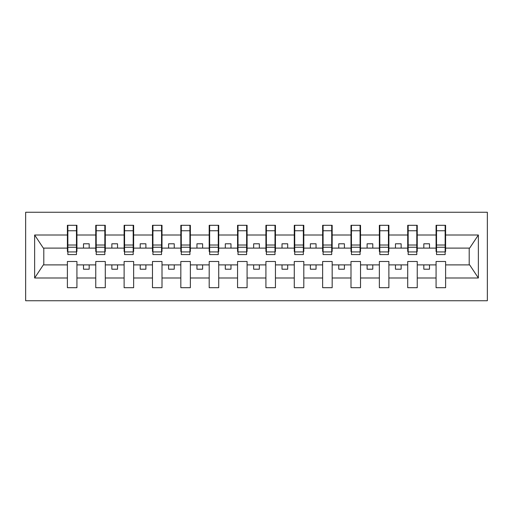 <?xml version="1.0" encoding="UTF-8"?>
<svg xmlns="http://www.w3.org/2000/svg" width="513" height="513" viewBox="0 0 513 513"><rect width="100%" height="100%" fill="white"/><g stroke="black" fill="none" stroke-linecap="round" stroke-linejoin="round"><path stroke-width="0.77" d="M25.65 300.74L487.35 300.74L487.35 212.26L25.65 212.26L25.65 300.74M445.149 251.511L445.605 251.511L445.605 248.106L469.658 248.106L478.366 235.005L478.366 277.995L445.605 277.995L445.605 261.489L436.076 261.489L436.076 264.894L417.242 264.894L417.242 261.489L407.713 261.489L407.713 264.894L388.886 264.894L388.886 261.489L379.357 261.489L379.357 264.894L360.524 264.894L360.524 261.489L350.995 261.489L350.995 264.894L332.168 264.894L332.168 261.489L322.639 261.489L322.639 264.894L303.805 264.894L303.805 261.489L294.276 261.489L294.276 264.894L275.443 264.894L275.443 261.489L265.914 261.489L265.914 264.894L247.086 264.894L247.086 261.489L237.557 261.489L237.557 264.894L218.724 264.894L218.724 261.489L209.195 261.489L209.195 264.894L190.361 264.894L190.361 261.489L180.833 261.489L180.833 264.894L162.005 264.894L162.005 261.489L152.476 261.489L152.476 264.894L133.643 264.894L133.643 261.489L124.114 261.489L124.114 264.894L105.287 264.894L105.287 261.489L95.758 261.489L95.758 264.894L76.924 264.894L76.924 261.489L67.395 261.489L67.395 264.894L43.342 264.894L34.634 277.995L34.634 235.005L43.342 248.106L67.395 248.106L67.395 235.005L34.634 235.005M445.605 277.995L445.605 287.697L436.076 287.697L436.076 264.894M436.076 277.995L417.242 277.995L417.242 287.697L407.713 287.697L407.713 264.894M417.242 277.995L417.242 264.894M407.713 277.995L388.886 277.995L388.886 287.697L379.357 287.697L379.357 264.894M388.886 277.995L388.886 264.894M379.357 277.995L360.524 277.995L360.524 287.697L350.995 287.697L350.995 264.894M360.524 277.995L360.524 264.894M350.995 277.995L332.168 277.995L332.168 287.697L322.639 287.697L322.639 264.894M332.168 277.995L332.168 264.894M322.639 277.995L303.805 277.995L303.805 287.697L294.276 287.697L294.276 264.894M303.805 277.995L303.805 264.894M294.276 277.995L275.443 277.995L275.443 287.697L265.914 287.697L265.914 264.894M275.443 277.995L275.443 264.894M265.914 277.995L247.086 277.995L247.086 287.697L237.557 287.697L237.557 264.894M247.086 277.995L247.086 264.894M237.557 277.995L218.724 277.995L218.724 287.697L209.195 287.697L209.195 264.894M218.724 277.995L218.724 264.894M209.195 277.995L190.361 277.995L190.361 287.697L180.833 287.697L180.833 264.894M190.361 277.995L190.361 264.894M180.833 277.995L162.005 277.995L162.005 287.697L152.476 287.697L152.476 264.894M162.005 277.995L162.005 264.894M152.476 277.995L133.643 277.995L133.643 287.697L124.114 287.697L124.114 264.894M133.643 277.995L133.643 264.894M124.114 277.995L105.287 277.995L105.287 287.697L95.758 287.697L95.758 264.894M105.287 277.995L105.287 264.894M436.531 251.928L445.149 251.928L445.149 254.57L436.531 254.57L436.531 225.303L436.076 225.303L436.076 235.005L417.242 235.005L417.242 251.511L416.793 251.511M436.531 251.511L436.076 251.511L436.076 235.005M408.168 251.928L416.793 251.928L416.793 254.57L408.168 254.57L408.168 225.303L407.713 225.303L407.713 235.005L388.886 235.005L388.886 251.511L388.431 251.511M408.168 251.511L407.713 251.511L407.713 235.005M379.806 251.928L388.431 251.928L388.431 254.57L379.806 254.57L379.806 225.303L379.357 225.303L379.357 235.005L360.524 235.005L360.524 251.511L360.068 251.511M379.806 251.511L379.357 251.511L379.357 235.005M351.45 251.928L360.068 251.928L360.068 254.57L351.45 254.57L351.45 225.303L350.995 225.303L350.995 235.005L332.168 235.005L332.168 251.511L331.712 251.511M351.45 251.511L350.995 251.511L350.995 235.005M323.087 251.928L331.712 251.928L331.712 254.57L323.087 254.57L323.087 225.303L322.639 225.303L322.639 235.005L303.805 235.005L303.805 251.511L303.35 251.511M323.087 251.511L322.639 251.511L322.639 235.005M294.731 251.928L303.35 251.928L303.35 254.57L294.731 254.57L294.731 225.303L294.276 225.303L294.276 235.005L275.443 235.005L275.443 251.511L274.994 251.511M294.731 251.511L294.276 251.511L294.276 235.005M266.369 251.928L274.994 251.928L274.994 254.57L266.369 254.57L266.369 225.303L265.914 225.303L265.914 235.005L247.086 235.005L247.086 251.511L246.631 251.511M266.369 251.511L265.914 251.511L265.914 235.005M238.006 251.928L246.631 251.928L246.631 254.57L238.006 254.57L238.006 225.303L237.557 225.303L237.557 235.005L218.724 235.005L218.724 251.511L218.269 251.511M238.006 251.511L237.557 251.511L237.557 235.005M209.65 251.928L218.269 251.928L218.269 254.57L209.65 254.57L209.65 225.303L209.195 225.303L209.195 235.005L190.361 235.005L190.361 251.511L189.913 251.511M209.65 251.511L209.195 251.511L209.195 235.005M181.288 251.928L189.913 251.928L189.913 254.57L181.288 254.57L181.288 225.303L180.833 225.303L180.833 235.005L162.005 235.005L162.005 251.511L161.55 251.511M181.288 251.511L180.833 251.511L180.833 235.005M152.932 251.928L161.55 251.928L161.55 254.57L152.932 254.57L152.932 225.303L152.476 225.303L152.476 235.005L133.643 235.005L133.643 251.511L133.194 251.511M152.932 251.511L152.476 251.511L152.476 235.005M124.569 251.928L133.194 251.928L133.194 254.57L124.569 254.57L124.569 225.303L124.114 225.303L124.114 235.005L105.287 235.005L105.287 251.511L104.832 251.511M124.569 251.511L124.114 251.511L124.114 235.005M96.207 251.928L104.832 251.928L104.832 254.57L96.207 254.57L96.207 225.303L95.758 225.303L95.758 235.005L76.924 235.005L76.924 225.303L76.469 225.303L76.469 254.57L67.851 254.57L67.851 247.234L76.469 247.234M96.207 251.511L95.758 251.511L95.758 235.005M95.758 277.995L76.924 277.995L76.924 287.697L67.395 287.697L67.395 264.894M76.924 277.995L76.924 264.894M67.851 247.234L67.851 225.303L67.395 225.303L67.395 235.005M67.395 248.106L67.395 251.511L67.851 251.511M445.605 248.106L445.605 225.303L445.149 225.303L445.149 251.928M407.713 225.303L417.242 225.303L417.242 235.005M379.357 225.303L388.886 225.303L388.886 235.005M350.995 225.303L360.524 225.303L360.524 235.005M322.639 225.303L332.168 225.303L332.168 235.005M294.276 225.303L303.805 225.303L303.805 235.005M265.914 225.303L275.443 225.303L275.443 235.005M237.557 225.303L247.086 225.303L247.086 235.005M209.195 225.303L218.724 225.303L218.724 235.005M180.833 225.303L190.361 225.303L190.361 235.005M152.476 225.303L162.005 225.303L162.005 235.005M124.114 225.303L133.643 225.303L133.643 235.005M95.758 225.303L105.287 225.303L105.287 235.005M478.366 235.005L445.605 235.005M67.395 277.995L34.634 277.995M67.395 225.303L76.924 225.303M436.076 225.303L445.605 225.303M436.076 248.106L429.496 248.106L429.496 243.797L423.821 243.797L423.821 248.106L429.496 248.106M423.821 248.106L417.242 248.106M423.821 264.894L423.821 269.203L429.496 269.203L429.496 264.894M407.713 248.106L401.134 248.106L401.134 243.797L395.465 243.797L395.465 248.106L401.134 248.106M395.465 248.106L388.886 248.106M395.465 264.894L395.465 269.203L401.134 269.203L401.134 264.894M379.357 248.106L372.778 248.106L372.778 243.797L367.103 243.797L367.103 248.106L372.778 248.106M367.103 248.106L360.524 248.106M367.103 264.894L367.103 269.203L372.778 269.203L372.778 264.894M350.995 248.106L344.415 248.106L344.415 243.797L338.747 243.797L338.747 248.106L344.415 248.106M338.747 248.106L332.168 248.106M338.747 264.894L338.747 269.203L344.415 269.203L344.415 264.894M322.639 248.106L316.053 248.106L316.053 243.797L310.384 243.797L310.384 248.106L316.053 248.106M310.384 248.106L303.805 248.106M310.384 264.894L310.384 269.203L316.053 269.203L316.053 264.894M294.276 248.106L287.697 248.106L287.697 243.797L282.022 243.797L282.022 248.106L287.697 248.106M282.022 248.106L275.443 248.106M282.022 264.894L282.022 269.203L287.697 269.203L287.697 264.894M265.914 248.106L259.334 248.106L259.334 243.797L253.666 243.797L253.666 248.106L259.334 248.106M253.666 248.106L247.086 248.106M253.666 264.894L253.666 269.203L259.334 269.203L259.334 264.894M237.557 248.106L230.978 248.106L230.978 243.797L225.303 243.797L225.303 248.106L230.978 248.106M225.303 248.106L218.724 248.106M225.303 264.894L225.303 269.203L230.978 269.203L230.978 264.894M209.195 248.106L202.616 248.106L202.616 243.797L196.947 243.797L196.947 248.106L202.616 248.106M196.947 248.106L190.361 248.106M196.947 264.894L196.947 269.203L202.616 269.203L202.616 264.894M180.833 248.106L174.253 248.106L174.253 243.797L168.585 243.797L168.585 248.106L174.253 248.106M168.585 248.106L162.005 248.106M168.585 264.894L168.585 269.203L174.253 269.203L174.253 264.894M152.476 248.106L145.897 248.106L145.897 243.797L140.222 243.797L140.222 248.106L145.897 248.106M140.222 248.106L133.643 248.106M140.222 264.894L140.222 269.203L145.897 269.203L145.897 264.894M124.114 248.106L117.535 248.106L117.535 243.797L111.866 243.797L111.866 248.106L117.535 248.106M111.866 248.106L105.287 248.106M111.866 264.894L111.866 269.203L117.535 269.203L117.535 264.894M95.758 248.106L89.179 248.106L89.179 243.797L83.504 243.797L83.504 248.106L89.179 248.106M83.504 248.106L76.924 248.106L76.924 235.005M83.504 264.894L83.504 269.203L89.179 269.203L89.179 264.894M76.924 248.106L76.924 251.511L76.469 251.511M478.366 277.995L469.658 264.894L445.605 264.894M43.797 248.106L43.797 264.894M469.203 264.894L469.203 248.106M76.469 230.978L76.924 230.978M67.395 230.978L67.851 230.978M67.851 245.022L76.469 245.022M105.287 225.303L104.832 225.303L104.832 251.928M104.832 230.978L105.287 230.978M95.758 230.978L96.207 230.978M96.207 247.234L104.832 247.234M96.207 245.022L104.832 245.022M133.643 225.303L133.194 225.303L133.194 251.928M133.194 230.978L133.643 230.978M124.114 230.978L124.569 230.978M124.569 247.234L133.194 247.234M124.569 245.022L133.194 245.022M162.005 225.303L161.55 225.303L161.55 251.928M161.55 230.978L162.005 230.978M152.476 230.978L152.932 230.978M152.932 247.234L161.55 247.234M152.932 245.022L161.55 245.022M190.361 225.303L189.913 225.303L189.913 251.928M189.913 230.978L190.361 230.978M180.833 230.978L181.288 230.978M181.288 247.234L189.913 247.234M181.288 245.022L189.913 245.022M218.724 225.303L218.269 225.303L218.269 251.928M218.269 230.978L218.724 230.978M209.195 230.978L209.65 230.978M209.65 247.234L218.269 247.234M209.65 245.022L218.269 245.022M247.086 225.303L246.631 225.303L246.631 251.928M246.631 230.978L247.086 230.978M237.557 230.978L238.006 230.978M238.006 247.234L246.631 247.234M238.006 245.022L246.631 245.022M275.443 225.303L274.994 225.303L274.994 251.928M274.994 230.978L275.443 230.978M265.914 230.978L266.369 230.978M266.369 247.234L274.994 247.234M266.369 245.022L274.994 245.022M303.805 225.303L303.35 225.303L303.35 251.928M303.35 230.978L303.805 230.978M294.276 230.978L294.731 230.978M294.731 247.234L303.35 247.234M294.731 245.022L303.35 245.022M332.168 225.303L331.712 225.303L331.712 251.928M331.712 230.978L332.168 230.978M322.639 230.978L323.087 230.978M323.087 247.234L331.712 247.234M323.087 245.022L331.712 245.022M360.524 225.303L360.068 225.303L360.068 251.928M360.068 230.978L360.524 230.978M350.995 230.978L351.45 230.978M351.45 247.234L360.068 247.234M351.45 245.022L360.068 245.022M388.886 225.303L388.431 225.303L388.431 251.928M388.431 230.978L388.886 230.978M379.357 230.978L379.806 230.978M379.806 247.234L388.431 247.234M379.806 245.022L388.431 245.022M417.242 225.303L416.793 225.303L416.793 251.928M416.793 230.978L417.242 230.978M407.713 230.978L408.168 230.978M408.168 247.234L416.793 247.234M408.168 245.022L416.793 245.022M445.149 230.978L445.605 230.978M436.076 230.978L436.531 230.978M436.531 247.234L445.149 247.234M436.531 245.022L445.149 245.022M67.851 251.928L76.469 251.928M67.851 230.754L76.469 230.754M96.207 230.754L104.832 230.754M124.569 230.754L133.194 230.754M152.932 230.754L161.55 230.754M181.288 230.754L189.913 230.754M209.65 230.754L218.269 230.754M238.006 230.754L246.631 230.754M266.369 230.754L274.994 230.754M294.731 230.754L303.35 230.754M323.087 230.754L331.712 230.754M351.45 230.754L360.068 230.754M379.806 230.754L388.431 230.754M408.168 230.754L416.793 230.754M436.531 230.754L445.149 230.754"/></g></svg>
